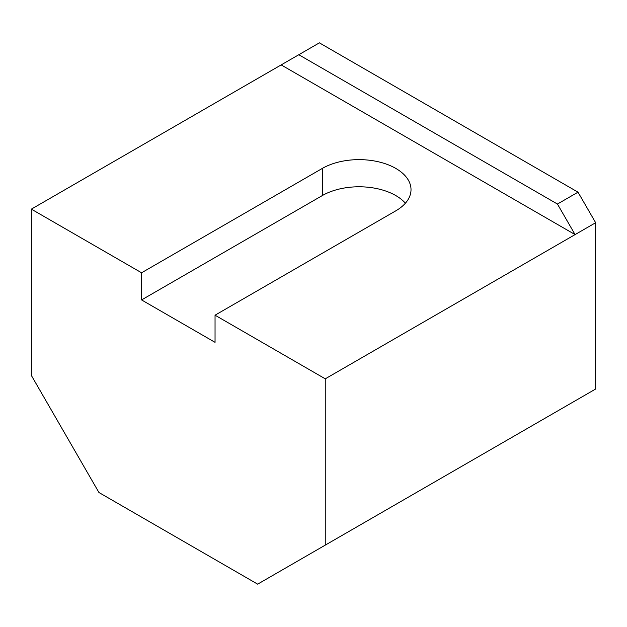 <?xml version="1.0" encoding="UTF-8"?>
<svg xmlns="http://www.w3.org/2000/svg" width="627" height="627" viewBox="0 0 627 627"><rect width="100%" height="100%" fill="white"/><g stroke="black" fill="none" stroke-linecap="round" stroke-linejoin="round"><path stroke-width="0.94" d="M31.35 209.144L281.17 64.91L575.077 234.592L595.65 222.718L595.65 389.014L257.658 584.152L98.948 492.516L31.35 375.44L31.35 209.144L141.569 272.776L322.317 168.42A51.955 29.994 0 0 1 378.935 161.915A51.955 29.994 0 0 1 411.014 189.628A51.955 29.994 0 0 1 395.794 210.837L215.045 315.193L325.256 378.826L575.077 234.592L557.442 204.049L578.016 192.175L595.65 222.718M325.256 378.826L325.256 545.122M405.387 203.203A51.955 29.994 0 0 0 322.317 195.569L141.569 299.925L215.045 342.342L215.045 315.193M141.569 299.925L141.569 272.776M281.17 64.91L319.378 42.848L578.016 192.175M298.805 54.729L557.442 204.049M322.317 195.569L322.317 168.42"/></g></svg>
